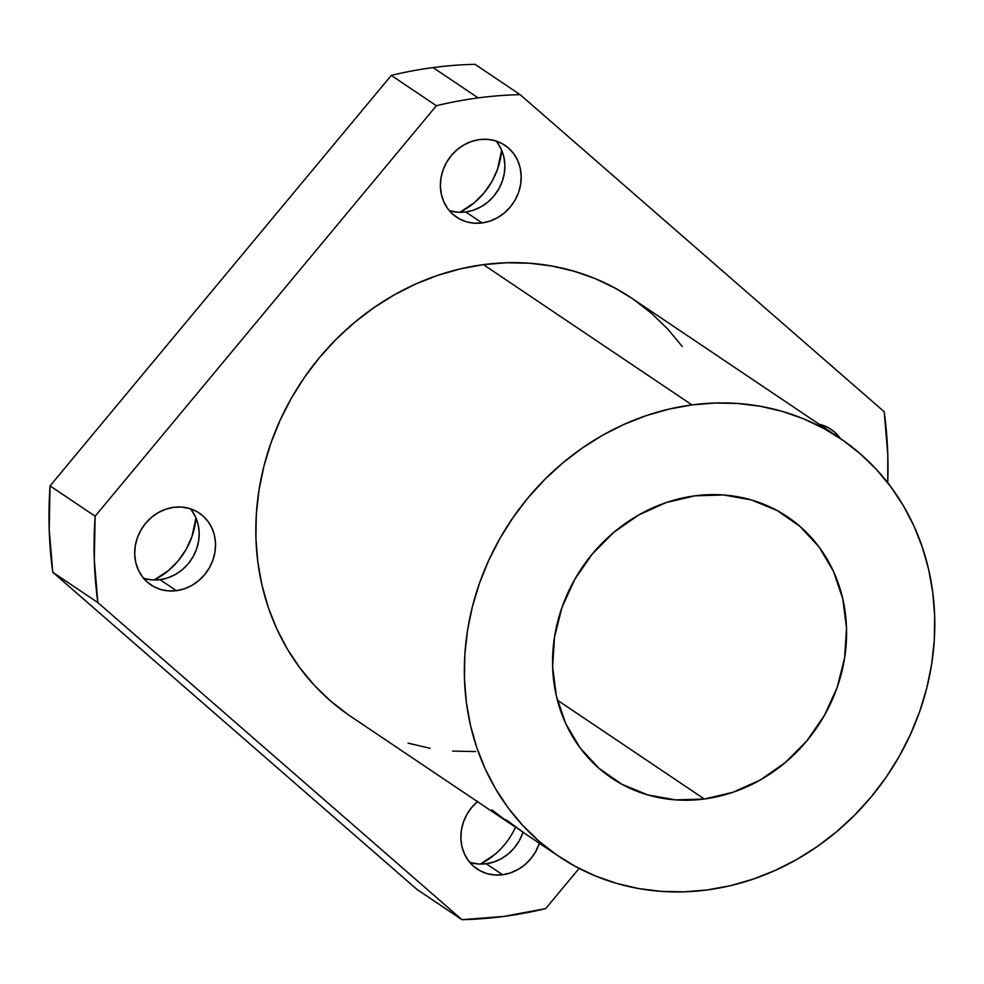 <?xml version="1.0" encoding="UTF-8"?>
<svg xmlns="http://www.w3.org/2000/svg" width="984" height="984" viewBox="0 0 984 984"><rect width="100%" height="100%" fill="white"/><g stroke="black" fill="none" stroke-linecap="round" stroke-linejoin="round"><path stroke-width="1.48" d="M840.176 438.384L631.642 298.127A251.929 227.279 123.9 0 0 483.415 264.635L691.949 404.904A251.929 227.279 -56.1 0 1 840.176 438.384A251.929 227.279 -56.1 0 1 924.013 698.136A251.929 227.279 -56.1 0 1 707.189 889.954L730.202 885.735L752.908 879.216L775.109 870.471L796.585 859.586L817.126 846.646L836.523 831.788L854.616 815.158L871.209 796.905L886.141 777.225L899.29 756.29L910.507 734.298L919.696 711.481L926.768 688.05L931.651 664.212L934.296 640.227L934.677 616.304L932.795 592.676L928.675 569.588L922.34 547.239L913.865 525.862L903.324 505.653L890.815 486.809L876.473 469.516L860.422 453.932L842.833 440.205L823.854 428.483L803.682 418.864L782.501 411.447L760.521 406.306L737.963 403.489L715.024 403.022L691.949 404.904L668.936 409.123L646.23 415.629L624.028 424.387L602.552 435.272L582.011 448.212L562.614 463.07L544.521 479.7L527.928 497.941L512.996 517.633L499.847 538.568L488.63 560.548L479.442 583.377L472.369 606.808L467.486 630.646L464.842 654.631L464.46 678.554L466.342 702.182L470.463 725.269L476.797 747.619L485.272 768.996L495.813 789.205L508.31 808.048L522.664 825.342L538.715 840.926L556.304 854.653L575.283 866.375L595.455 875.994L616.636 883.398L638.616 888.552L661.174 891.369L684.114 891.836L707.189 889.954A251.929 227.279 -56.1 0 1 558.961 856.461A251.929 227.279 -56.1 0 1 475.124 596.722A251.929 227.279 -56.1 0 1 691.949 404.904L483.415 264.635L506.502 262.753L529.429 263.22L551.987 266.049L573.967 271.19L595.148 278.607L615.32 288.214L631.753 298.201M704.335 799.008A157.452 142.053 -56.1 0 1 611.691 778.073A157.452 142.053 -56.1 0 1 559.293 615.738A157.452 142.053 -56.1 0 1 694.802 495.85A157.452 142.053 -56.1 0 1 787.446 516.784A157.452 142.053 -56.1 0 1 839.844 679.12A157.452 142.053 -56.1 0 1 704.335 799.008L557.375 700.165L704.335 799.008L675.577 799.894L647.743 794.912L621.888 784.273L599.035 768.369L580.031 747.815L565.628 723.412L556.378 696.082L552.627 666.881L554.521 636.931L561.987 607.399L574.742 579.391L592.294 554.004L613.967 532.209L638.936 514.829L666.229 502.553L694.802 495.85L723.56 494.964L751.395 499.946L777.249 510.585L800.103 526.489L819.106 547.043L833.51 571.446L842.759 598.776L846.511 627.976L844.616 657.915L837.15 687.459L824.395 715.466L806.843 740.854L785.171 762.649L760.201 780.029L732.908 792.304L704.335 799.008M469.725 862.328A43.296 39.065 123.9 0 0 486.244 863.743L502.59 874.739A43.296 39.065 -56.1 0 1 477.117 868.983A43.296 39.065 -56.1 0 1 477.437 801.628M482.111 222.95A43.296 39.065 -56.1 0 1 456.625 217.193A43.296 39.065 -56.1 0 1 442.222 172.557A43.296 39.065 -56.1 0 1 479.491 139.58L487.387 139.347L495.05 140.712L502.16 143.639L508.445 148.006L513.673 153.664L517.633 160.38L520.167 167.895L521.2 175.915L520.684 184.156L518.63 192.274L515.124 199.986L510.29 206.96L504.337 212.962L497.474 217.735L489.958 221.105L482.111 222.95L474.202 223.196L466.539 221.831L459.43 218.903L453.144 214.524L447.929 208.879L443.969 202.163L441.422 194.648L440.389 186.616L440.906 178.387L442.96 170.257L446.465 162.557L451.299 155.583L457.252 149.58L464.116 144.808L471.631 141.425L479.491 139.58A43.296 39.065 -56.1 0 1 504.964 145.337A43.296 39.065 -56.1 0 1 519.367 189.986A43.296 39.065 -56.1 0 1 482.111 222.95L465.764 211.966L482.111 222.95M449.233 210.539A43.296 39.065 123.9 0 0 465.764 211.966A43.296 39.065 123.9 0 0 501.176 184.143A43.296 39.065 123.9 0 0 496.01 141.007M176.419 590.671A43.296 39.065 -56.1 0 1 150.946 584.914A43.296 39.065 -56.1 0 1 136.53 540.278A43.296 39.065 -56.1 0 1 173.799 507.301L181.708 507.067L189.358 508.433L196.468 511.36L202.753 515.727L207.981 521.385L211.941 528.101L214.487 535.616L215.521 543.635L214.992 551.876L212.938 559.994L209.432 567.694L204.611 574.681L198.645 580.671L191.782 585.455L184.279 588.826L176.419 590.671L168.51 590.917L160.859 589.551L153.75 586.624L147.465 582.245L142.237 576.599L138.277 569.884L135.73 562.368L134.697 554.336L135.214 546.108L137.268 537.977L140.786 530.278L145.607 523.291L151.573 517.301L158.436 512.529L165.939 509.146L173.799 507.301A43.296 39.065 -56.1 0 1 199.272 513.058A43.296 39.065 -56.1 0 1 213.688 557.707A43.296 39.065 -56.1 0 1 176.419 590.671L160.072 579.674L176.419 590.671M143.553 578.26A43.296 39.065 123.9 0 0 160.072 579.674A43.296 39.065 123.9 0 0 195.484 551.864A43.296 39.065 123.9 0 0 190.318 508.728M391.288 75.399L436.379 105.731A425.125 383.539 -56.1 0 1 478.175 97.896L433.083 67.576A425.125 383.539 123.9 0 0 391.288 75.399L50.061 485.875L49.2 529.367L52.767 572.257L416.872 889.351L461.963 919.683L503.894 916.424L545.689 908.601L579.109 868.405L545.689 908.601A425.125 383.539 -56.1 0 1 461.963 919.683L416.872 889.351L52.767 572.257L97.859 602.589L461.963 919.683L97.859 602.589A425.125 383.539 -56.1 0 1 95.14 516.206L94.292 559.687L97.859 602.589L52.767 572.257A425.125 383.539 123.9 0 1 50.061 485.875L95.14 516.206L50.061 485.875L391.288 75.399A425.125 383.539 123.9 0 1 433.083 67.576L478.175 97.896A425.125 383.539 123.9 0 0 436.379 105.731L95.14 516.206L436.379 105.731L391.288 75.399M520.118 94.648A425.125 383.539 123.9 0 0 478.175 97.896A425.125 383.539 -56.1 0 1 520.118 94.648L475.026 64.317A425.125 383.539 123.9 0 0 433.083 67.576A425.125 383.539 123.9 0 1 475.026 64.317L520.118 94.648L884.21 411.743L520.118 94.648M887.74 482.763L887.789 454.633L884.21 411.743A425.125 383.539 -56.1 0 1 887.74 482.763M831.136 429.405A43.296 39.065 -56.1 0 0 819.131 424.239L828.331 427.708L834.616 432.074L840.447 438.569A43.296 39.065 -56.1 0 0 831.136 429.405L830.976 429.307M470.684 862.624L478.335 863.989L486.244 863.743L502.59 874.739A43.296 39.065 -56.1 0 0 539.38 843.288L535.603 851.763L530.782 858.749L524.816 864.739L517.953 869.524L510.45 872.894L502.59 874.739L494.681 874.985L487.018 873.62L479.921 870.692L473.636 866.314L468.409 860.668L464.448 853.952L461.902 846.437L460.869 838.405L461.385 830.176L463.439 822.046L466.957 814.346L471.779 807.36L477.744 801.37M475.579 751.567L452.64 751.099M430.082 748.283L408.102 743.141M347.77 714.384L330.181 700.669L314.13 685.085L299.788 667.779L287.279 648.936L276.738 628.727L268.263 607.349L261.928 585L257.808 561.913L255.926 538.285L256.307 514.374L258.952 490.376L263.835 466.551L270.907 443.108L280.096 420.291L291.313 398.299L304.462 377.364L319.394 357.684L335.987 339.431L354.08 322.801L373.489 307.943L394.018 295.015L415.494 284.118L437.696 275.372L460.401 268.853L483.415 264.635A251.929 227.279 123.9 0 0 266.603 456.453A251.929 227.279 123.9 0 0 350.427 716.204L506.822 821.394L492.025 809.943L509.552 823.227M634.299 299.948L651.9 313.662L667.939 329.246L682.293 346.54M195.951 517.891L191.929 536.674L186.185 549.281L178.288 560.708L168.535 570.511L154.156 580.019A70.848 63.923 123.9 0 0 195.951 517.891M501.631 150.171L497.621 168.953L491.877 181.56L483.98 192.987L474.226 202.79L459.848 212.298A70.848 63.923 123.9 0 0 501.631 150.171M494.706 854.579L480.327 864.087A70.848 63.923 123.9 0 0 515.493 827.224M823.497 426.736L824.1 427.573A43.296 39.065 123.9 0 0 822.181 425.076M486.244 863.743A43.296 39.065 123.9 0 0 523.033 832.304L519.257 840.779L514.435 847.753L508.47 853.755L501.606 858.528L494.103 861.898L486.244 863.743M450.192 210.834L457.855 212.2L465.764 211.966L473.624 210.121L481.127 206.738L487.99 201.966L493.956 195.964L498.777 188.989L502.283 181.29L504.337 173.159L504.866 164.931L503.833 156.899L501.286 149.383L497.326 142.668M144.513 578.555L152.163 579.92L160.072 579.674L167.932 577.829L175.435 574.459L182.298 569.687L188.264 563.684L193.085 556.71L196.603 549.01L198.657 540.88L199.174 532.652L198.141 524.62L195.595 517.104L191.634 510.388M507.621 821.923L506.822 821.394M523.636 832.673L509.503 822.55L522.885 832.193M513.599 825.945L506.809 820.287L525.936 834.247M509.7 822.39L505.456 819.672L513.107 825.625M503.095 818.786L492.025 809.943L507.658 821.947M506.293 819.943L505.456 819.672M522.233 831.689L520.61 830.521M514.447 826.499L509.995 822.612L523.636 832.685M558.961 856.461L525.604 834.026M513.254 825.724L508.851 822.759"/></g></svg>
